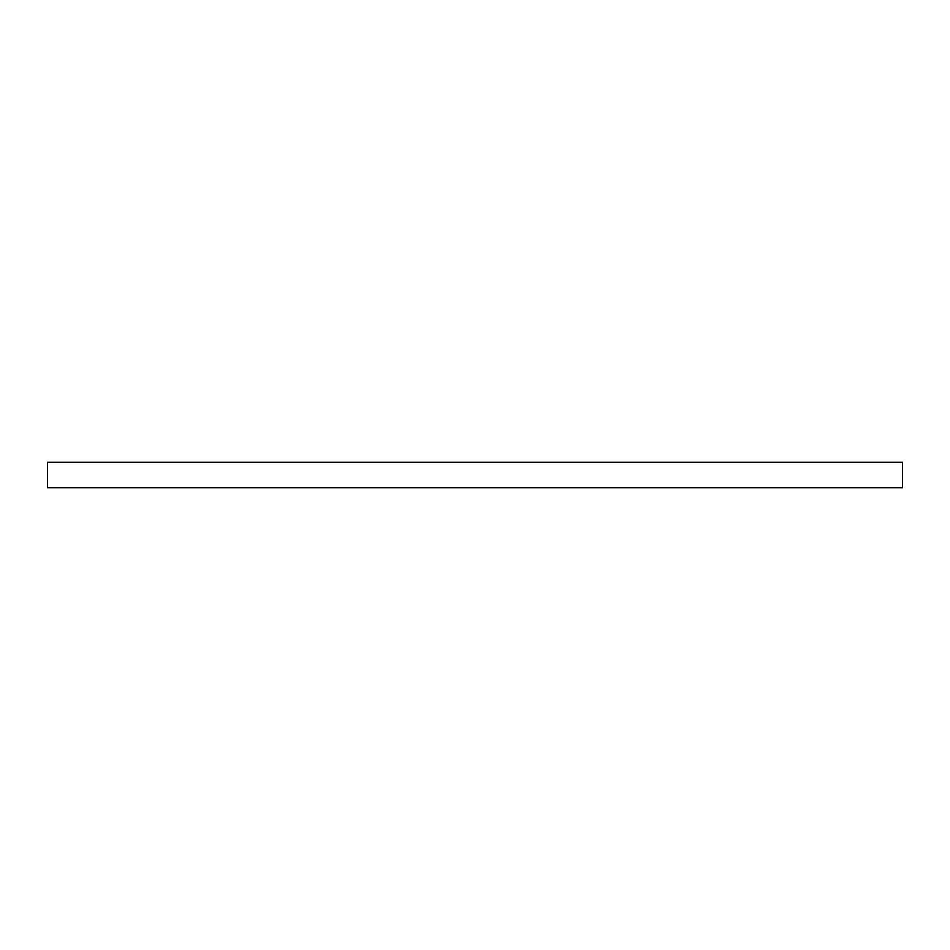 <?xml version="1.0" encoding="UTF-8"?>
<svg xmlns="http://www.w3.org/2000/svg" width="950" height="950" viewBox="0 0 950 950"><rect width="100%" height="100%" fill="white"/><g stroke="black" fill="none" stroke-linecap="round" stroke-linejoin="round"><path stroke-width="1.43" d="M902.5 462.258L47.5 462.258L47.5 487.742L902.5 487.742L902.5 462.258"/></g></svg>
